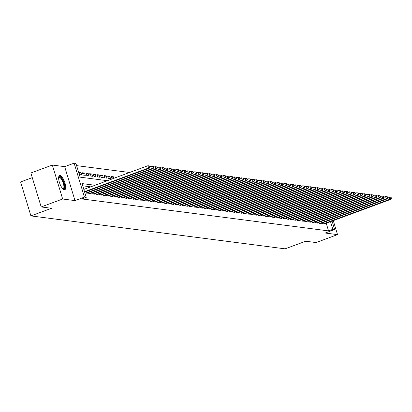 <?xml version="1.0" encoding="UTF-8"?>
<svg xmlns="http://www.w3.org/2000/svg" width="412" height="412" viewBox="0 0 412 412"><rect width="100%" height="100%" fill="white"/><g stroke="black" fill="none" stroke-linecap="round" stroke-linejoin="round"><path stroke-width="0.62" d="M60.003 175.476A7.581 2.544 69.7 0 0 59.549 175.522A7.581 2.544 69.7 0 0 59.57 182.897A7.581 2.544 69.7 0 0 64.349 189.793A7.581 2.544 69.7 0 0 64.802 189.747A7.581 2.544 69.7 0 0 64.782 182.377A7.581 2.544 69.7 0 0 60.003 175.476M32.275 177.634L20.6 181.95L30.915 215.903L285.089 248.843L305.704 241.226L316.056 242.565L337.531 234.629L333.272 220.626M30.915 215.903L51.531 208.287L41.179 206.942L30.864 172.988L52.339 165.052L62.655 199.006L74.984 200.603L84.434 197.111L74.119 163.157L75.916 163.389L80.098 177.155L107.398 180.693M74.984 200.603L64.669 166.649L52.339 165.052M64.669 166.649L74.119 163.157M129.595 172.489L76.596 165.624M41.179 206.942L62.655 199.006M322.467 222.82L322.751 223.752L324.908 224.03L324.826 223.747M318.867 222.356L319.151 223.283L321.308 223.562L321.226 223.278M315.268 221.888L315.551 222.815L317.709 223.098L317.626 222.815M311.668 221.419L311.951 222.351L314.109 222.629L314.026 222.346M308.068 220.956L308.351 221.883L310.509 222.166L310.427 221.883M304.468 220.487L304.751 221.419L306.909 221.697L306.822 221.414M300.868 220.023L301.151 220.95L303.309 221.229L303.222 220.945M297.268 219.555L297.552 220.482L299.709 220.765L299.622 220.482M293.668 219.086L293.947 220.018L296.11 220.296L296.022 220.013M290.069 218.623L290.347 219.55L292.51 219.833L292.422 219.55M286.469 218.154L286.747 219.086L288.91 219.364L288.822 219.081M282.864 217.69L283.147 218.618L285.31 218.896L285.222 218.612M279.264 217.222L279.547 218.149L281.71 218.432L281.623 218.149M275.664 216.753L275.947 217.685L278.11 217.963L278.023 217.68M272.064 216.29L272.347 217.217L274.505 217.5L274.423 217.217M268.464 215.821L268.748 216.753L270.905 217.031L270.823 216.748M264.864 215.358L265.148 216.285L267.306 216.563L267.223 216.279M261.265 214.889L261.548 215.816L263.706 216.099L263.623 215.816M257.665 214.42L257.948 215.352L260.106 215.631L260.024 215.347M254.065 213.957L254.348 214.884L256.506 215.167L256.418 214.884M250.465 213.488L250.748 214.42L252.906 214.698L252.819 214.415M246.865 213.025L247.148 213.952L249.306 214.23L249.219 213.946M243.265 212.556L243.549 213.483L245.707 213.766L245.619 213.483M239.666 212.087L239.944 213.019L242.107 213.298L242.019 213.014M236.066 211.624L236.344 212.551L238.507 212.834L238.419 212.551M232.461 211.155L232.744 212.087L234.907 212.365L234.819 212.082M228.861 210.692L229.144 211.619L231.307 211.897L231.22 211.613M225.261 210.223L225.544 211.15L227.707 211.433L227.62 211.15M221.661 209.754L221.944 210.687L224.107 210.965L224.02 210.681M218.061 209.291L218.345 210.218L220.502 210.501L220.42 210.218M214.461 208.822L214.745 209.754L216.903 210.032L216.82 209.749M210.862 208.359L211.145 209.286L213.303 209.564L213.22 209.286M207.262 207.89L207.545 208.817L209.703 209.1L209.62 208.817M203.662 207.421L203.945 208.354L206.103 208.632L206.015 208.348M200.062 206.958L200.345 207.885L202.503 208.168L202.416 207.885M196.462 206.489L196.745 207.421L198.903 207.7L198.816 207.416M192.862 206.026L193.146 206.953L195.303 207.231L195.216 206.953M189.263 205.557L189.541 206.484L191.704 206.767L191.616 206.484M185.663 205.088L185.941 206.021L188.104 206.299L188.016 206.015M182.063 204.625L182.341 205.552L184.504 205.835L184.416 205.552M178.458 204.156L178.741 205.088L180.904 205.367L180.817 205.083M174.858 203.693L175.141 204.62L177.304 204.898L177.217 204.62M171.258 203.224L171.541 204.156L173.704 204.434L173.617 204.151M167.658 202.761L167.942 203.688L170.099 203.966L170.017 203.683M164.058 202.292L164.342 203.219L166.5 203.502L166.417 203.219M160.459 201.823L160.742 202.756L162.9 203.034L162.817 202.75M156.859 201.36L157.142 202.287L159.3 202.565L159.217 202.287M153.259 200.891L153.542 201.823L155.7 202.101L155.618 201.818M149.659 200.428L149.942 201.355L152.1 201.633L152.013 201.35M146.059 199.959L146.342 200.886L148.5 201.169L148.413 200.886M142.459 199.49L142.743 200.423L144.9 200.701L144.813 200.417M138.859 199.027L139.138 199.954L141.301 200.237L141.213 199.954M135.26 198.558L135.538 199.49L137.701 199.768L137.613 199.485M131.66 198.095L131.938 199.022L134.101 199.3L134.013 199.017M128.055 197.626L128.338 198.553L130.501 198.836L130.413 198.553M124.455 197.157L124.738 198.09L126.901 198.368L126.814 198.084M120.855 196.694L121.138 197.621L123.301 197.904L123.214 197.621M117.255 196.225L117.538 197.157L119.701 197.436L119.614 197.152M113.655 195.762L113.939 196.689L116.096 196.967L116.014 196.684M110.055 195.293L110.339 196.22L112.497 196.503L112.414 196.22M106.456 194.825L106.739 195.757L108.897 196.035L108.814 195.752M102.856 194.361L103.139 195.288L105.297 195.571L105.215 195.288M99.256 193.892L99.539 194.825L101.697 195.103L101.61 194.819M95.656 193.429L95.939 194.356L98.097 194.634L98.01 194.351M92.056 192.96L92.34 193.887L94.497 194.17L94.41 193.887M88.456 192.492L88.74 193.424L90.898 193.702L90.81 193.419M84.857 192.028L85.135 192.955L87.298 193.238L87.21 192.955M79.161 173.277L81.025 172.587L78.862 172.309L79.562 174.6L81.72 174.884L81.025 172.587M82.76 173.746L84.625 173.055L82.462 172.772L83.162 175.069L85.32 175.347L84.625 173.055M86.36 174.209L88.225 173.519L86.062 173.241L86.762 175.538L88.92 175.816L88.225 173.519M89.96 174.678L91.825 173.988L89.667 173.71L90.362 176.001L92.52 176.279L91.825 173.988M93.56 175.141L95.424 174.456L93.266 174.173L93.962 176.47L96.12 176.748L95.424 174.456M97.16 175.61L99.024 174.92L96.866 174.642L97.562 176.933L99.719 177.217L99.024 174.92M100.76 176.078L102.624 175.388L100.466 175.105L101.161 177.402L103.324 177.68L102.624 175.388M104.36 176.542L106.224 175.852L104.066 175.574L104.761 177.866L106.924 178.149L106.224 175.852M107.959 177.011L109.824 176.321L107.666 176.042L108.361 178.334L110.524 178.612L109.824 176.321M111.559 177.474L113.424 176.789L111.266 176.506L111.961 178.803L112.373 178.854M116.792 177.222L114.866 176.975L115.128 177.84M113.882 178.298L113.424 176.789M95.038 185.261L82.05 183.582L86.232 197.348L81.936 198.934L328.555 230.895L326.222 223.232M90.743 186.852L82.73 185.812M332.072 221.069L334.647 229.541L325.197 233.032L337.531 234.629M334.647 229.541L332.844 229.304L330.517 221.641M328.555 230.895L332.844 229.304M86.232 197.348L84.434 197.111M84.517 191.704L148.65 167.998L149.551 168.117L84.64 192.105M83.821 189.407L147.949 165.706L149.906 166.062L149.546 166.015L149.824 166.932L150.184 166.984L149.906 166.062M149.824 166.932L148.65 167.998L147.949 165.706L149.546 166.015M149.551 168.117L150.184 166.984M58.648 177.356A6.561 2.204 -110.3 0 1 59.606 176.697A6.561 2.204 -110.3 0 1 63.917 183.206A6.561 2.204 -110.3 0 1 63.371 189.082A6.561 2.204 -110.3 0 1 62.933 188.938M62.773 188.778A6.077 2.039 69.7 0 0 62.804 188.784A6.077 2.039 69.7 0 0 63.165 188.748A6.077 2.039 69.7 0 0 63.149 182.84A6.077 2.039 69.7 0 0 59.318 177.315A6.077 2.039 69.7 0 0 58.952 177.351A6.077 2.039 69.7 0 0 58.633 177.582M64.37 189.798A7.534 2.529 69.7 0 0 63.927 182.197A7.534 2.529 69.7 0 0 59.328 175.775A7.534 2.529 69.7 0 0 59.189 175.77M85.768 193.037L152.249 168.467L153.151 168.585L86.669 193.156M150.102 166.711L151.554 166.175L152.45 166.288L153.506 166.53L153.146 166.484L153.429 167.401L153.784 167.447L153.506 166.53M153.429 167.401L152.249 168.467L151.554 166.175L153.146 166.484M153.151 168.585L153.784 167.447M89.368 193.506L155.849 168.935L156.751 169.049L90.269 193.619M153.702 167.174L155.154 166.639L156.05 166.757L157.106 166.999L156.745 166.948L157.029 167.869L157.384 167.916L157.106 166.999M157.029 167.869L155.849 168.935L155.154 166.639L156.745 166.948M156.751 169.049L157.384 167.916M92.968 193.97L159.449 169.399L160.35 169.517L93.869 194.088M157.302 167.643L158.754 167.107L159.65 167.22L160.706 167.463L160.35 167.416L160.629 168.333L160.989 168.379L160.706 167.463M160.629 168.333L159.449 169.399L158.754 167.107L160.35 167.416M160.35 169.517L160.989 168.379M96.568 194.438L163.049 169.868L163.95 169.981L97.469 194.557M160.901 168.106L162.354 167.571L163.255 167.689L164.306 167.931L163.95 167.885L164.228 168.802L164.589 168.848L164.306 167.931M164.228 168.802L163.049 169.868L162.354 167.571L163.95 167.885M163.95 169.981L164.589 168.848M100.168 194.902L166.649 170.331L167.55 170.45L101.069 195.02M164.506 168.575L165.954 168.039L166.855 168.158L167.911 168.395L167.55 168.348L167.828 169.265L168.189 169.317L167.911 168.395M167.828 169.265L166.649 170.331L165.954 168.039L167.55 168.348M167.55 170.45L168.189 169.317M103.767 195.37L170.249 170.8L171.15 170.918L104.669 195.489M168.106 169.044L169.553 168.508L170.455 168.621L171.51 168.863L171.15 168.817L171.428 169.734L171.789 169.78L171.51 168.863M171.428 169.734L170.249 170.8L169.553 168.508L171.15 168.817M171.15 170.918L171.789 169.78M107.367 195.839L173.849 171.268L174.75 171.382L108.268 195.952M171.706 169.507L173.153 168.972L174.055 169.09L175.11 169.332L174.75 169.28L175.028 170.202L175.388 170.249L175.11 169.332M175.028 170.202L173.849 171.268L173.153 168.972L174.75 169.28M174.75 171.382L175.388 170.249M110.967 196.303L177.448 171.732L178.35 171.85L111.868 196.421M175.306 169.976L176.753 169.44L177.654 169.553L178.71 169.796L178.35 169.749L178.628 170.666L178.988 170.712L178.71 169.796M178.628 170.666L177.448 171.732L176.753 169.44L178.35 169.749M178.35 171.85L178.988 170.712M114.567 196.771L181.048 172.201L181.95 172.314L115.468 196.885M178.906 170.439L180.353 169.904L181.254 170.022L182.31 170.264L181.95 170.218L182.228 171.135L182.588 171.181L182.31 170.264M182.228 171.135L181.048 172.201L180.353 169.904L181.95 170.218M181.95 172.314L182.588 171.181M118.167 197.235L184.653 172.664L185.549 172.782L119.068 197.353M182.506 170.908L183.953 170.372L184.854 170.491L185.91 170.728L185.549 170.681L185.827 171.598L186.188 171.644L185.91 170.728M185.827 171.598L184.653 172.664L183.953 170.372L185.549 170.681M185.549 172.782L186.188 171.644M121.767 197.703L188.253 173.133L189.149 173.251L122.668 197.822M186.106 171.371L187.553 170.841L188.454 170.954L189.51 171.196L189.149 171.15L189.427 172.067L189.788 172.113L189.51 171.196M189.427 172.067L188.253 173.133L187.553 170.841L189.149 171.15M189.149 173.251L189.788 172.113M125.372 198.172L191.853 173.601L192.749 173.715L126.268 198.285M189.705 171.84L191.153 171.304L192.054 171.423L193.11 171.66L192.749 171.613L193.027 172.535L193.388 172.582L193.11 171.66M193.027 172.535L191.853 173.601L191.153 171.304L192.749 171.613M192.749 173.715L193.388 172.582M128.971 198.636L195.453 174.065L196.349 174.183L129.868 198.754M193.305 172.309L194.752 171.773L195.654 171.886L196.709 172.128L196.349 172.082L196.627 172.999L196.988 173.045L196.709 172.128M196.627 172.999L195.453 174.065L194.752 171.773L196.349 172.082M196.349 174.183L196.988 173.045M132.571 199.104L199.053 174.534L199.954 174.647L133.467 199.217M196.905 172.772L198.352 172.237L199.254 172.355L200.309 172.597L199.949 172.551L200.227 173.467L200.587 173.514L200.309 172.597M200.227 173.467L199.053 174.534L198.352 172.237L199.949 172.551M199.954 174.647L200.587 173.514M136.171 199.568L202.653 174.997L203.554 175.115L137.072 199.686M200.505 173.241L201.952 172.705L202.853 172.824L203.909 173.061L203.549 173.014L203.827 173.931L204.187 173.977L203.909 173.061M203.827 173.931L202.653 174.997L201.952 172.705L203.549 173.014M203.554 175.115L204.187 173.977M139.771 200.036L206.252 175.466L207.154 175.584L140.672 200.155M204.105 173.704L205.557 173.174L206.453 173.287L207.509 173.529L207.148 173.483L207.432 174.4L207.787 174.446L207.509 173.529M207.432 174.4L206.252 175.466L205.557 173.174L207.148 173.483M207.154 175.584L207.787 174.446M143.371 200.505L209.852 175.934L210.753 176.048L144.272 200.618M207.705 174.173L209.157 173.637L210.053 173.756L211.109 173.993L210.748 173.946L211.032 174.868L211.392 174.915L211.109 173.993M211.032 174.868L209.852 175.934L209.157 173.637L210.748 173.946M210.753 176.048L211.392 174.915M146.971 200.968L213.452 176.398L214.353 176.516L147.872 201.087M211.305 174.642L212.757 174.106L213.653 174.219L214.709 174.461L214.353 174.415L214.631 175.332L214.992 175.378L214.709 174.461M214.631 175.332L213.452 176.398L212.757 174.106L214.353 174.415M214.353 176.516L214.992 175.378M150.571 201.437L217.052 176.866L217.953 176.98L151.472 201.55M214.91 175.105L216.357 174.57L217.258 174.688L218.314 174.93L217.953 174.884L218.231 175.8L218.592 175.847L218.314 174.93M218.231 175.8L217.052 176.866L216.357 174.57L217.953 174.884M217.953 176.98L218.592 175.847M154.17 201.901L220.652 177.33L221.553 177.448L155.072 202.019M218.509 175.574L219.957 175.038L220.858 175.157L221.913 175.394L221.553 175.347L221.831 176.264L222.192 176.31L221.913 175.394M221.831 176.264L220.652 177.33L219.957 175.038L221.553 175.347M221.553 177.448L222.192 176.31M157.77 202.369L224.252 177.799L225.153 177.917L158.672 202.488M222.109 176.037L223.556 175.502L224.458 175.62L225.513 175.862L225.153 175.816L225.431 176.733L225.791 176.779L225.513 175.862M225.431 176.733L224.252 177.799L223.556 175.502L225.153 175.816M225.153 177.917L225.791 176.779M161.37 202.838L227.851 178.267L228.753 178.381L162.271 202.951M225.709 176.506L227.156 175.97L228.057 176.089L229.113 176.326L228.753 176.279L229.031 177.201L229.391 177.248L229.113 176.326M229.031 177.201L227.851 178.267L227.156 175.97L228.753 176.279M228.753 178.381L229.391 177.248M164.97 203.301L231.451 178.731L232.353 178.849L165.871 203.42M229.309 176.975L230.756 176.439L231.657 176.552L232.713 176.794L232.353 176.748L232.631 177.665L232.991 177.711L232.713 176.794M232.631 177.665L231.451 178.731L230.756 176.439L232.353 176.748M232.353 178.849L232.991 177.711M168.57 203.77L235.051 179.199L235.952 179.313L169.471 203.883M232.909 177.438L234.356 176.903L235.257 177.021L236.313 177.263L235.952 177.217L236.231 178.133L236.591 178.18L236.313 177.263M236.231 178.133L235.051 179.199L234.356 176.903L235.952 177.217M235.952 179.313L236.591 178.18M172.17 204.234L238.656 179.663L239.552 179.781L173.071 204.352M236.509 177.907L237.956 177.371L238.857 177.49L239.913 177.727L239.552 177.68L239.83 178.597L240.191 178.643L239.913 177.727M239.83 178.597L238.656 179.663L237.956 177.371L239.552 177.68M239.552 179.781L240.191 178.643M175.775 204.702L242.256 180.132L243.152 180.25L176.671 204.821M240.108 178.37L241.556 177.835L242.457 177.953L243.513 178.195L243.152 178.149L243.43 179.065L243.791 179.112L243.513 178.195M243.43 179.065L242.256 180.132L241.556 177.835L243.152 178.149M243.152 180.25L243.791 179.112M179.375 205.171L245.856 180.6L246.752 180.713L180.271 205.284M243.708 178.839L245.155 178.303L246.057 178.422L247.112 178.659L246.752 178.612L247.03 179.534L247.391 179.581L247.112 178.659M247.03 179.534L245.856 180.6L245.155 178.303L246.752 178.612M246.752 180.713L247.391 179.581M182.974 205.634L249.456 181.064L250.357 181.182L183.87 205.753M247.308 179.308L248.755 178.772L249.657 178.885L250.712 179.127L250.352 179.081L250.63 179.998L250.99 180.044L250.712 179.127M250.63 179.998L249.456 181.064L248.755 178.772L250.352 179.081M250.357 181.182L250.99 180.044M186.574 206.103L253.056 181.532L253.957 181.646L187.47 206.216M250.908 179.771L252.355 179.235L253.256 179.354L254.312 179.596L253.952 179.55L254.23 180.466L254.59 180.513L254.312 179.596M254.23 180.466L253.056 181.532L252.355 179.235L253.952 179.55M253.957 181.646L254.59 180.513M190.174 206.567L256.655 181.996L257.557 182.114L191.075 206.685M254.508 180.24L255.96 179.704L256.856 179.817L257.912 180.059L257.552 180.013L257.835 180.93L258.19 180.976L257.912 180.059M257.835 180.93L256.655 181.996L255.96 179.704L257.552 180.013M257.557 182.114L258.19 180.976M193.774 207.035L260.255 182.465L261.156 182.583L194.675 207.154M258.108 180.703L259.56 180.168L260.456 180.286L261.512 180.528L261.151 180.482L261.435 181.398L261.795 181.445L261.512 180.528M261.435 181.398L260.255 182.465L259.56 180.168L261.151 180.482M261.156 182.583L261.795 181.445M197.374 207.504L263.855 182.933L264.756 183.046L198.275 207.617M261.708 181.172L263.16 180.636L264.056 180.755L265.112 180.992L264.756 180.945L265.034 181.867L265.395 181.913L265.112 180.992M265.034 181.867L263.855 182.933L263.16 180.636L264.756 180.945M264.756 183.046L265.395 181.913M200.974 207.967L267.455 183.397L268.356 183.515L201.875 208.086M265.307 181.641L266.76 181.105L267.661 181.218L268.717 181.46L268.356 181.414L268.634 182.331L268.995 182.377L268.717 181.46M268.634 182.331L267.455 183.397L266.76 181.105L268.356 181.414M268.356 183.515L268.995 182.377M204.573 208.436L271.055 183.865L271.956 183.979L205.475 208.549M268.912 182.104L270.36 181.568L271.261 181.687L272.317 181.929L271.956 181.883L272.234 182.799L272.595 182.846L272.317 181.929M272.234 182.799L271.055 183.865L270.36 181.568L271.956 181.883M271.956 183.979L272.595 182.846M208.173 208.899L274.655 184.329L275.556 184.447L209.075 209.018M272.512 182.573L273.959 182.037L274.861 182.15L275.916 182.392L275.556 182.346L275.834 183.263L276.195 183.309L275.916 182.392M275.834 183.263L274.655 184.329L273.959 182.037L275.556 182.346M275.556 184.447L276.195 183.309M211.773 209.368L278.255 184.797L279.156 184.916L212.674 209.487M276.112 183.036L277.559 182.501L278.461 182.619L279.516 182.861L279.156 182.815L279.434 183.731L279.794 183.778L279.516 182.861M279.434 183.731L278.255 184.797L277.559 182.501L279.156 182.815M279.156 184.916L279.794 183.778M215.373 209.837L281.854 185.266L282.756 185.379L216.274 209.95M279.712 183.505L281.159 182.969L282.06 183.088L283.116 183.325L282.756 183.278L283.034 184.2L283.394 184.246L283.116 183.325M283.034 184.2L281.854 185.266L281.159 182.969L282.756 183.278M282.756 185.379L283.394 184.246M218.973 210.3L285.454 185.73L286.355 185.848L219.874 210.419M283.312 183.973L284.759 183.438L285.66 183.551L286.716 183.793L286.355 183.747L286.634 184.664L286.994 184.71L286.716 183.793M286.634 184.664L285.454 185.73L284.759 183.438L286.355 183.747M286.355 185.848L286.994 184.71M222.573 210.769L289.059 186.198L289.955 186.312L223.474 210.882M286.912 184.437L288.359 183.901L289.26 184.02L290.316 184.262L289.955 184.215L290.233 185.132L290.594 185.179L290.316 184.262M290.233 185.132L289.059 186.198L288.359 183.901L289.955 184.215M289.955 186.312L290.594 185.179M226.173 211.232L292.659 186.662L293.555 186.78L227.074 211.351M290.512 184.906L291.959 184.37L292.86 184.483L293.916 184.725L293.555 184.679L293.833 185.596L294.194 185.642L293.916 184.725M293.833 185.596L292.659 186.662L291.959 184.37L293.555 184.679M293.555 186.78L294.194 185.642M229.778 211.701L296.259 187.13L297.155 187.249L230.674 211.82M294.111 185.369L295.558 184.833L296.46 184.952L297.516 185.194L297.155 185.148L297.433 186.064L297.794 186.111L297.516 185.194M297.433 186.064L296.259 187.13L295.558 184.833L297.155 185.148M297.155 187.249L297.794 186.111M233.377 212.165L299.859 187.594L300.755 187.712L234.273 212.283M297.711 185.838L299.158 185.302L300.06 185.421L301.115 185.657L300.755 185.611L301.033 186.528L301.393 186.579L301.115 185.657M301.033 186.528L299.859 187.594L299.158 185.302L300.755 185.611M300.755 187.712L301.393 186.579M236.977 212.633L303.459 188.063L304.36 188.181L237.873 212.752M301.311 186.306L302.758 185.771L303.659 185.884L304.715 186.126L304.355 186.08L304.633 186.997L304.993 187.043L304.715 186.126M304.633 186.997L303.459 188.063L302.758 185.771L304.355 186.08M304.36 188.181L304.993 187.043M240.577 213.102L307.058 188.531L307.96 188.645L241.478 213.215M304.911 186.77L306.363 186.234L307.259 186.353L308.315 186.595L307.955 186.543L308.238 187.465L308.593 187.512L308.315 186.595M308.238 187.465L307.058 188.531L306.363 186.234L307.955 186.543M307.96 188.645L308.593 187.512M244.177 213.565L310.658 188.995L311.56 189.113L245.078 213.684M308.511 187.239L309.963 186.703L310.859 186.816L311.915 187.058L311.554 187.012L311.838 187.929L312.193 187.975L311.915 187.058M311.838 187.929L310.658 188.995L309.963 186.703L311.554 187.012M311.56 189.113L312.193 187.975M247.777 214.034L314.258 189.463L315.159 189.582L248.678 214.152M312.111 187.702L313.563 187.166L314.459 187.285L315.515 187.527L315.154 187.481L315.438 188.397L315.798 188.444L315.515 187.527M315.438 188.397L314.258 189.463L313.563 187.166L315.154 187.481M315.159 189.582L315.798 188.444M251.377 214.498L317.858 189.927L318.759 190.045L252.278 214.616M315.71 188.171L317.163 187.635L318.059 187.754L319.115 187.99L318.759 187.944L319.037 188.861L319.398 188.912L319.115 187.99M319.037 188.861L317.858 189.927L317.163 187.635L318.759 187.944M318.759 190.045L319.398 188.912M254.977 214.966L321.458 190.395L322.359 190.514L255.878 215.085M319.315 188.639L320.763 188.104L321.664 188.217L322.72 188.459L322.359 188.413L322.637 189.329L322.998 189.376L322.72 188.459M322.637 189.329L321.458 190.395L320.763 188.104L322.359 188.413M322.359 190.514L322.998 189.376M258.576 215.435L325.058 190.864L325.959 190.977L259.478 215.548M322.915 189.103L324.362 188.567L325.264 188.686L326.319 188.928L325.959 188.876L326.237 189.798L326.598 189.844L326.319 188.928M326.237 189.798L325.058 190.864L324.362 188.567L325.959 188.876M325.959 190.977L326.598 189.844M262.176 215.898L328.658 191.328L329.559 191.446L263.077 216.017M326.515 189.572L327.962 189.036L328.864 189.149L329.919 189.391L329.559 189.345L329.837 190.262L330.197 190.308L329.919 189.391M329.837 190.262L328.658 191.328L327.962 189.036L329.559 189.345M329.559 191.446L330.197 190.308M265.776 216.367L332.257 191.796L333.159 191.91L266.677 216.485M330.115 190.035L331.562 189.499L332.463 189.618L333.519 189.86L333.159 189.814L333.437 190.73L333.797 190.777L333.519 189.86M333.437 190.73L332.257 191.796L331.562 189.499L333.159 189.814M333.159 191.91L333.797 190.777M269.376 216.83L335.857 192.26L336.758 192.378L270.277 216.949M333.715 190.504L335.162 189.968L336.063 190.087L337.119 190.323L336.758 190.277L337.037 191.194L337.397 191.245L337.119 190.323M337.037 191.194L335.857 192.26L335.162 189.968L336.758 190.277M336.758 192.378L337.397 191.245M272.976 217.299L339.457 192.728L340.358 192.847L273.877 217.418M337.315 190.972L338.762 190.437L339.663 190.55L340.719 190.792L340.358 190.746L340.636 191.662L340.997 191.709L340.719 190.792M340.636 191.662L339.457 192.728L338.762 190.437L340.358 190.746M340.358 192.847L340.997 191.709M276.576 217.768L343.062 193.197L343.958 193.31L277.477 217.881M340.915 191.436L342.362 190.9L343.263 191.019L344.319 191.261L343.958 191.209L344.236 192.131L344.597 192.177L344.319 191.261M344.236 192.131L343.062 193.197L342.362 190.9L343.958 191.209M343.958 193.31L344.597 192.177M280.181 218.231L346.662 193.661L347.558 193.779L281.077 218.35M344.514 191.904L345.962 191.369L346.863 191.482L347.919 191.724L347.558 191.678L347.836 192.595L348.197 192.641L347.919 191.724M347.836 192.595L346.662 193.661L345.962 191.369L347.558 191.678M347.558 193.779L348.197 192.641M283.78 218.7L350.262 194.129L351.158 194.243L284.677 218.813M348.114 192.368L349.561 191.832L350.463 191.951L351.518 192.193L351.158 192.147L351.436 193.063L351.797 193.11L351.518 192.193M351.436 193.063L350.262 194.129L349.561 191.832L351.158 192.147M351.158 194.243L351.797 193.11M287.38 219.163L353.862 194.593L354.763 194.711L288.276 219.282M351.714 192.837L353.161 192.301L354.062 192.419L355.118 192.656L354.758 192.61L355.036 193.527L355.396 193.573L355.118 192.656M355.036 193.527L353.862 194.593L353.161 192.301L354.758 192.61M354.763 194.711L355.396 193.573M290.98 219.632L357.462 195.061L358.363 195.18L291.881 219.75M355.314 193.3L356.761 192.77L357.662 192.883L358.718 193.125L358.358 193.079L358.636 193.995L358.996 194.042L358.718 193.125M358.636 193.995L357.462 195.061L356.761 192.77L358.358 193.079M358.363 195.18L358.996 194.042M294.58 220.101L361.061 195.53L361.963 195.643L295.481 220.214M358.914 193.769L360.366 193.233L361.262 193.352L362.318 193.588L361.957 193.542L362.241 194.464L362.596 194.51L362.318 193.588M362.241 194.464L361.061 195.53L360.366 193.233L361.957 193.542M361.963 195.643L362.596 194.51M298.18 220.564L364.661 195.994L365.562 196.112L299.081 220.683M362.514 194.237L363.966 193.702L364.862 193.815L365.918 194.057L365.557 194.011L365.841 194.928L366.201 194.974L365.918 194.057M365.841 194.928L364.661 195.994L363.966 193.702L365.557 194.011M365.562 196.112L366.201 194.974M301.78 221.033L368.261 196.462L369.162 196.576L302.681 221.146M366.113 194.701L367.566 194.165L368.462 194.284L369.518 194.526L369.162 194.479L369.44 195.396L369.801 195.442L369.518 194.526M369.44 195.396L368.261 196.462L367.566 194.165L369.162 194.479M369.162 196.576L369.801 195.442M305.38 221.496L371.861 196.926L372.762 197.044L306.281 221.615M369.713 195.17L371.166 194.634L372.067 194.752L373.123 194.989L372.762 194.943L373.04 195.86L373.401 195.906L373.123 194.989M373.04 195.86L371.861 196.926L371.166 194.634L372.762 194.943M372.762 197.044L373.401 195.906M308.979 221.965L375.461 197.394L376.362 197.513L309.881 222.083M373.318 195.633L374.766 195.103L375.667 195.216L376.723 195.458L376.362 195.412L376.64 196.328L377.001 196.375L376.723 195.458M376.64 196.328L375.461 197.394L374.766 195.103L376.362 195.412M376.362 197.513L377.001 196.375M312.579 222.434L379.061 197.863L379.962 197.976L313.481 222.547M376.918 196.102L378.365 195.566L379.267 195.685L380.322 195.921L379.962 195.875L380.24 196.797L380.6 196.843L380.322 195.921M380.24 196.797L379.061 197.863L378.365 195.566L379.962 195.875M379.962 197.976L380.6 196.843M316.179 222.897L382.66 198.327L383.562 198.445L317.08 223.016M380.518 196.57L381.965 196.035L382.866 196.148L383.922 196.39L383.562 196.344L383.84 197.26L384.2 197.307L383.922 196.39M383.84 197.26L382.66 198.327L381.965 196.035L383.562 196.344M383.562 198.445L384.2 197.307M319.779 223.366L386.26 198.795L387.162 198.908L320.68 223.479M384.118 197.034L385.565 196.498L386.466 196.617L387.522 196.859L387.162 196.812L387.44 197.729L387.8 197.775L387.522 196.859M387.44 197.729L386.26 198.795L385.565 196.498L387.162 196.812M387.162 198.908L387.8 197.775M323.379 223.829L389.86 199.259L390.761 199.377L324.28 223.948M387.718 197.502L389.165 196.967L390.066 197.085L391.122 197.322L390.761 197.276L391.039 198.193L391.4 198.239L391.122 197.322M391.039 198.193L389.86 199.259L389.165 196.967L390.761 197.276M390.761 199.377L391.4 198.239"/></g></svg>
